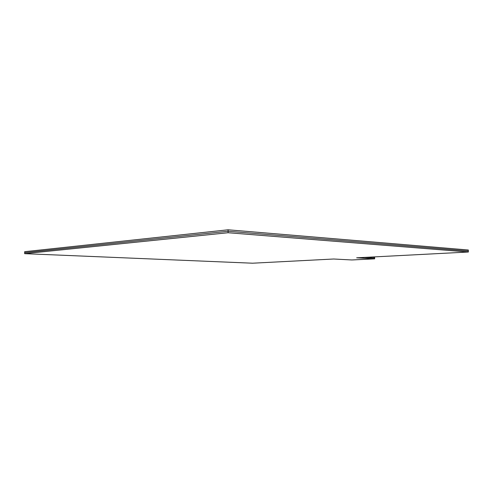 <?xml version="1.0" encoding="UTF-8"?>
<svg xmlns="http://www.w3.org/2000/svg" width="493" height="493" viewBox="0 0 493 493"><rect width="100%" height="100%" fill="white"/><g stroke="black" fill="none" stroke-linecap="round" stroke-linejoin="round"><path stroke-width="0.74" d="M374.643 258.843L356.655 257.814L468.35 252.022L228.093 232.733L24.65 253.667L252.552 263.207L333.712 259.004L351.799 259.965L374.643 258.843L374.637 257.987L364.623 257.401L374.637 257.987L374.625 257.13L372.394 256.995M228.093 229.793L24.687 251.689L24.668 252.675L228.093 231.26L468.332 251.011L468.307 250L228.093 229.793L228.093 232.733M468.35 252.022L468.332 251.011L228.093 231.26L24.668 252.675L24.65 253.667"/></g></svg>
